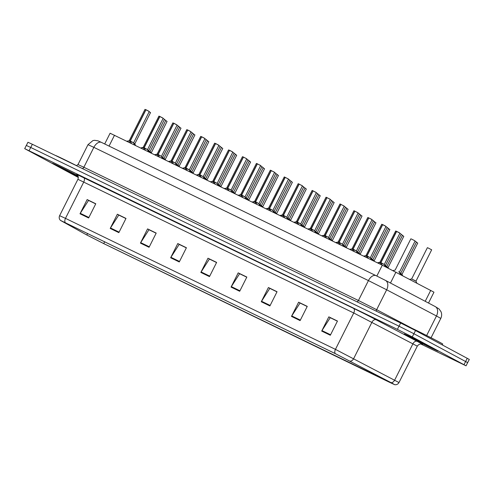 <?xml version="1.0" encoding="UTF-8"?>
<svg xmlns="http://www.w3.org/2000/svg" width="494" height="494" viewBox="0 0 494 494"><rect width="100%" height="100%" fill="white"/><g stroke="black" fill="none" stroke-linecap="round" stroke-linejoin="round"><path stroke-width="0.74" d="M104.697 143.976L110.1 133.226L382.294 265.185L433.973 292.182L428.508 303.044M435.016 349.258A19.093 0.364 -153.3 0 0 416.022 339.563A19.093 0.364 -153.3 0 0 404.148 333.981A19.093 0.364 -153.3 0 0 407.396 335.858A19.093 0.364 -153.3 0 0 426.39 345.559A19.093 0.364 -153.3 0 0 438.264 351.141A19.093 0.364 -153.3 0 0 435.016 349.258A19.093 0.364 -153.3 0 0 416.022 339.563A19.093 0.364 -153.3 0 0 404.148 333.981A19.093 0.364 -153.3 0 0 407.396 335.858A19.093 0.364 -153.3 0 0 426.39 345.559A19.093 0.364 -153.3 0 0 438.264 351.141A19.093 0.364 -153.3 0 0 435.016 349.258M77.922 175.759A19.093 0.364 -153.3 0 0 52.488 163.329A19.093 0.364 -153.3 0 0 55.736 165.206A19.093 0.364 -153.3 0 0 78.231 176.624A19.093 0.364 -153.3 0 1 55.797 165.231A19.093 0.364 -153.3 0 1 52.549 163.353A19.093 0.364 -153.3 0 1 77.922 175.759M392.261 383.276L103.734 243.598L86.833 235.002L60.737 220.528L335.401 353.679L392.261 383.276M392.495 383.387L335.235 353.587L60.472 220.41L86.573 234.872L103.901 243.69L389.902 382.48L394.681 384.678L392.495 383.387M420.783 343.978L466.052 365.819L467.664 362.621L413.892 333.722L398.998 326.176L30.708 147.459L26.306 145.446L24.7 148.645L78.33 177.47M466.052 365.819L412.28 336.92L397.392 329.375L24.7 148.645M140.426 243.104L147.57 228.895L156.203 233.082L149.058 247.296L140.426 243.104A3.18 1.896 115.9 0 1 140.697 242.628L149.305 246.802M110.211 228.444L117.362 214.229L125.995 218.422L118.844 232.637L110.211 228.444A3.18 1.896 115.9 0 1 110.489 227.962L119.091 232.143M80.003 213.785L87.148 199.57L95.78 203.763L88.636 217.971L80.003 213.785A3.18 1.896 115.9 0 1 80.275 213.303L88.883 217.484M231.056 287.088L238.207 272.873L246.839 277.066L239.689 291.275L231.056 287.088A3.18 1.896 115.9 0 1 231.334 286.606L239.936 290.787M261.27 301.748L268.415 287.533L277.048 291.726L269.903 305.94L261.27 301.748A3.18 1.896 115.9 0 1 261.542 301.266L270.15 305.446M291.479 316.407L298.629 302.198L307.262 306.385L300.111 320.6L291.479 316.407A3.18 1.896 115.9 0 1 291.756 315.932L300.358 320.106M321.693 331.073L328.837 316.858L337.47 321.044L330.325 335.259L321.693 331.073A3.18 1.896 115.9 0 1 321.964 330.591L330.572 334.765M170.634 257.769L177.784 243.554L186.417 247.741L179.266 261.956L170.634 257.769A3.18 1.896 115.9 0 1 170.912 257.288L179.513 261.462M200.848 272.429L207.993 258.214L216.625 262.4L209.481 276.615L200.848 272.429A3.18 1.896 115.9 0 1 201.12 271.947L209.728 276.121M149.213 229.852L156.172 233.149M118.998 215.186L125.958 218.49M88.79 200.527L95.75 203.831M239.843 273.83L246.802 277.134M270.057 288.496L277.017 291.793M300.266 303.155L307.225 306.453M330.48 317.815L337.439 321.112M179.421 244.511L186.38 247.809M209.635 259.171L216.594 262.468M207.993 258.214L209.666 259.109M216.563 262.536L209.394 259.06L201.12 271.947M177.784 243.554L179.452 244.45M186.349 247.871L179.186 244.394L170.912 257.288M328.837 316.858L330.511 317.753M337.408 321.174L330.239 317.698L321.964 330.591M298.629 302.198L300.296 303.094M307.194 306.515L300.031 303.038L291.756 315.932M268.415 287.533L270.088 288.428M276.986 291.855L269.817 288.379L261.542 301.266M238.207 272.873L239.874 273.769M246.772 277.196L239.609 273.719L231.334 286.606M87.148 199.57L88.821 200.465M95.719 203.892L88.55 200.416L80.275 213.303M117.362 214.229L119.029 215.125M125.927 218.552L118.764 215.075L110.489 227.962M147.57 228.895L149.244 229.79M156.141 233.211L148.972 229.735L140.697 242.628M467.657 362.639L469.3 359.441L415.528 330.535L400.64 322.996L32.351 144.273L27.948 142.266L26.343 145.446M467.695 362.639L413.923 333.734L399.029 326.194L30.739 147.471L29.103 150.651M399.541 272.546L400.764 273.207L399.646 272.774M399.442 272.151L398.639 271.786M377.472 262.851L380.781 262.58L380.399 263.71M396.626 231.451L399.93 233.156L396.626 231.451L380.917 262.678L381.998 265.05M396.701 231.402L399.504 232.822M380.936 262.647L383.363 263.95M379.979 262.209L380.788 262.573L396.472 231.377L395.669 231.013L379.979 262.215L377.459 262.839M380.917 262.678L380.294 263.92L380.695 264.407M395.669 231.013L396.682 231.396M427.897 247.852L431.663 249.81L415.967 281.179L411.57 278.968L415.164 280.641M442.303 344.886L442.729 344.034A19.89 0.383 -153.3 0 0 439.345 342.076A19.89 0.383 -153.3 0 0 419.56 331.974A19.89 0.383 -153.3 0 0 407.192 326.157L407.155 326.225M76.508 165.638A19.89 0.383 -153.3 0 0 55.587 155.536L55.581 155.548M385.616 265.791L386.839 266.451L385.715 266.013M371.692 259.029L372.914 259.696L371.791 259.257M357.767 252.273L358.99 252.934L357.866 252.502M343.836 245.518L345.065 246.179L343.941 245.74M363.547 256.096L366.844 255.849L366.474 256.954M382.702 224.696L386.005 226.4L382.702 224.696L366.993 255.923L368.073 258.294M382.239 224.443L382.628 224.572L366.857 255.818L366.054 255.454L366.844 255.849M382.776 224.64L385.61 226.141M367.011 255.892L369.438 257.195M367.184 255.54L363.535 256.077M366.993 255.923L366.369 257.158L366.764 257.652M349.622 249.334L352.92 249.087L352.549 250.192M368.771 217.934L372.081 219.639L368.771 217.934L353.08 249.13L354.149 251.532M368.314 217.687L368.703 217.811L352.932 249.062L352.123 248.692L352.92 249.087M353.087 249.13L355.507 250.439M353.259 248.785L349.604 249.322M353.068 249.161L352.444 250.402L352.839 250.89M368.623 217.86L371.686 219.379M335.698 242.579L338.989 242.332L338.625 243.437M354.846 211.179L358.156 212.883L354.846 211.179L339.156 242.375L340.224 244.777M354.389 210.932L354.778 211.055L339.008 242.301L338.199 241.937L338.989 242.332M357.761 212.624L353.889 210.74L338.199 241.937L339.329 242.029M339.156 242.375L341.582 243.678M339.143 242.406L338.52 243.641L338.915 244.135M321.767 235.823L325.064 235.57L324.694 236.682M340.922 204.417L344.232 206.128L340.922 204.417L325.219 235.644L326.293 238.015M340.465 204.17L340.848 204.3L325.083 235.545L324.274 235.181L325.064 235.57M343.83 205.862L339.965 203.979L324.274 235.181L325.404 235.268M325.231 235.619L327.658 236.922M325.219 235.644L324.595 236.885L324.99 237.373M384.338 264.753L385.524 265.395L384.443 264.982M370.414 257.998L371.593 258.634L370.519 258.22M356.489 251.236L357.668 251.878L356.594 251.465M342.564 244.481L343.744 245.117L342.663 244.703M400.862 273.608L402.048 274.25L400.961 273.83M386.938 266.846L388.117 267.489L387.037 267.075M373.013 260.091L374.193 260.733L373.112 260.319M359.082 253.336L360.268 253.972L359.082 253.336L360.268 253.972L375.959 222.775L374.538 222.016M345.158 246.574L346.343 247.216L345.263 246.802M331.233 239.818L332.413 240.461L331.332 240.041M317.407 233.285L318.488 233.699L317.309 233.063M303.378 226.301L304.563 226.944L303.483 226.53M289.453 219.546L290.639 220.182L289.558 219.768M275.529 212.784L276.714 213.427L275.633 213.013M261.604 206.029L262.783 206.671L261.703 206.251M247.679 199.267L248.859 199.909L247.778 199.496M233.748 192.512L234.934 193.154L233.853 192.74M219.824 185.756L221.009 186.392L219.929 185.979M205.899 178.995L207.085 179.637L205.998 179.223M191.975 172.239L193.154 172.881L192.073 172.462M178.05 165.478L179.229 166.12L178.149 165.706M164.119 158.722L165.305 159.364L164.224 158.951M150.195 151.967L151.38 152.609L150.3 152.189M329.912 238.756L331.134 239.423L329.912 238.756L331.134 239.417L346.825 208.221L345.368 207.443M315.987 232.001L317.21 232.662L316.086 232.223M302.062 225.239L303.285 225.906L302.161 225.468M288.132 218.484L289.361 219.145L288.237 218.712M328.64 237.725L329.819 238.361L328.738 237.947M314.709 230.964L315.888 231.606L314.814 231.192M300.784 224.208L301.964 224.844L300.889 224.43M286.86 217.446L288.039 218.089L286.965 217.675M307.842 229.062L311.14 228.815L310.769 229.92M326.997 197.662L330.301 199.366L326.997 197.662L311.288 228.889L312.369 231.26M326.54 197.415L326.923 197.538L311.152 228.784L310.349 228.419L311.14 228.815M329.906 199.107L326.04 197.223L310.349 228.419L311.479 228.512M313.733 230.161L311.306 228.864M311.288 228.889L310.664 230.13L311.059 230.618M293.918 222.306L297.215 222.059L296.845 223.165M313.073 190.906L316.376 192.611L313.073 190.906L297.363 222.133L298.444 224.504M312.609 190.653L312.998 190.783L297.227 222.028L296.425 221.664L297.215 222.059M315.981 192.351L312.115 190.462L296.425 221.664L297.555 221.75M297.382 222.102L299.809 223.405M297.363 222.133L296.74 223.368L297.135 223.862M279.993 215.545L283.29 215.298L282.92 216.403M299.142 184.145L302.452 185.849L299.142 184.145L283.451 215.341L284.519 217.743M298.685 183.898L299.074 184.027L283.303 215.273L282.494 214.902L283.29 215.298M302.056 185.59L298.185 183.706L282.494 214.902L283.63 214.995M283.451 215.341L285.878 216.65M283.439 215.372L282.815 216.613L283.21 217.101M282.5 214.909L279.975 215.532M274.207 211.728L275.43 212.389L274.312 211.951M260.282 204.967L261.505 205.628L260.387 205.195M246.358 198.211L247.58 198.872L246.457 198.434M232.433 191.45L233.656 192.117L232.532 191.678M218.502 184.694L219.731 185.355L218.607 184.923M204.578 177.939L205.8 178.6L204.683 178.161M272.935 210.691L274.114 211.327L273.034 210.913M259.01 203.936L260.19 204.572L259.109 204.158M245.08 197.174L246.259 197.816L245.185 197.402M231.155 190.418L232.334 191.054L231.26 190.641M217.329 183.885L218.41 184.299L217.23 183.663M203.306 176.901L204.485 177.537L203.405 177.124M266.068 208.789L269.36 208.542L268.995 209.647M285.217 177.389L288.527 179.094L285.217 177.389L269.526 208.585L270.595 210.987M269.378 208.517L268.569 208.147L269.36 208.542M288.126 178.834L285.069 177.315L269.378 208.511L268.569 208.147L266.05 208.777M269.526 208.585L271.953 209.888M269.514 208.616L268.89 209.851L269.286 210.345M252.138 202.034L255.435 201.78L255.065 202.892M271.292 170.628L274.602 172.338L271.292 170.628L255.589 201.855L256.664 204.226M270.836 170.381L271.218 170.51L255.447 201.756L254.645 201.391L255.435 201.78M274.201 172.073L270.335 170.189L254.645 201.391L255.775 201.478M255.602 201.83L258.029 203.133M255.589 201.855L254.966 203.096L255.361 203.584M238.213 195.272L241.51 195.025L241.14 196.13M257.368 163.872L260.671 165.576L257.368 163.872L241.659 195.099L242.739 197.47M256.911 163.625L257.294 163.749L241.523 194.994L240.72 194.63L241.51 195.025M260.276 165.317L256.411 163.434L240.72 194.63L241.85 194.722M241.677 195.068L244.104 196.371M241.659 195.099L241.035 196.34L241.43 196.828M224.288 188.517L227.586 188.27L227.215 189.375M230.179 189.616L227.746 188.313L228.815 190.715M242.98 156.864L243.369 156.993L227.598 188.239L226.789 187.874L227.586 188.27M243.437 157.117L246.352 158.562L243.437 157.117L227.746 188.313L231.056 190.017L227.753 188.313M227.925 187.961L224.27 188.498M227.734 188.344L227.11 189.579L227.506 190.073M243.289 157.043L246.339 158.586M210.364 181.755L213.655 181.508L213.291 182.613M229.512 150.355L232.822 152.059L229.512 150.355L213.822 181.551L214.89 183.953M229.055 150.108L229.444 150.238L213.674 181.483L212.865 181.113L213.655 181.508M229.587 150.306L232.427 151.8M213.822 181.551L216.249 182.86M214.001 181.205L210.345 181.743M213.809 181.582L213.186 182.823L213.581 183.311M199.465 174.759L198.804 174.462L196.421 174.987L199.73 174.753L199.36 175.858M215.588 143.6L218.898 145.304L215.588 143.6L199.897 174.796L200.965 177.198M215.131 143.353L215.514 143.476L199.749 174.722L198.94 174.357L199.73 174.753M215.662 143.55L218.496 145.045M199.897 174.796L202.324 176.099M200.07 174.45L198.804 174.462M199.885 174.827L199.261 176.062L199.656 176.556M190.653 171.177L191.876 171.838L190.752 171.406M176.728 164.422L177.951 165.082L176.827 164.644M179.322 126.865L178.291 126.279L179.717 127.125L164.027 158.327L162.804 157.666M148.873 150.905L150.102 151.565L148.978 151.133M189.381 170.146L190.561 170.782L189.48 170.368M175.45 163.384L176.63 164.027L175.555 163.613M161.526 156.629L162.705 157.265L161.631 156.851M147.601 149.867L148.78 150.509L147.7 150.096M133.676 143.112L134.856 143.754L133.775 143.334M185.534 168.003L184.88 167.707L182.496 168.226L185.806 167.997L185.435 169.102M201.663 136.838L204.973 138.548L201.663 136.838L185.954 168.065L187.035 170.436M201.206 136.591L201.589 136.721L185.818 167.966L185.015 167.602L185.806 167.997M201.737 136.789L204.572 138.283M188.399 169.343L185.972 168.04L189.276 169.745L185.972 168.04L185.336 169.306L185.732 169.794M184.88 167.707L186.145 167.688M171.609 161.242L170.955 160.945L168.571 161.47L171.881 161.235L171.511 162.341M187.739 130.083L191.042 131.787L187.739 130.083L172.029 161.31L173.11 163.681M187.282 129.836L187.664 129.959L171.893 161.205L171.091 160.84L171.881 161.235M187.813 130.033L190.647 131.528M172.048 161.279L174.475 162.582M172.221 160.933L171.091 160.84L186.781 129.644L187.794 130.027M172.029 161.31L171.406 162.551L171.801 163.039M157.685 154.486L157.03 154.19L154.641 154.708L157.957 154.48L157.586 155.585M173.808 123.327L177.118 125.031L173.808 123.327L158.117 154.523L159.185 156.925M173.351 123.08L173.74 123.204L157.969 154.449L157.16 154.085L157.957 154.48M173.882 123.272L176.722 124.772M158.123 154.523L160.544 155.826M158.296 154.177L157.03 154.19M158.105 154.554L157.481 155.789L157.876 156.283M140.734 147.972L144.044 147.694L143.661 148.824M159.883 116.565L163.193 118.27L159.883 116.565L144.192 147.762L145.261 150.164M159.957 116.516L162.798 118.01M144.192 147.768L146.619 149.071M143.235 147.329L144.044 147.694L143.235 147.323L144.044 147.694L159.735 116.491L158.926 116.127L143.235 147.329L140.716 147.953M144.18 147.792L143.556 149.034L143.952 149.521M158.926 116.127L159.735 116.491M126.804 141.21L130.101 140.963L129.731 142.068M145.958 109.81L149.268 111.514L145.958 109.81L130.268 141.006L131.336 143.408M145.502 109.563L145.884 109.687L130.12 140.932L129.311 140.568L130.101 140.963M146.033 109.761L148.867 111.255M130.268 141.006L132.695 142.309M130.441 140.66L126.791 141.198M130.255 141.037L129.632 142.272L130.027 142.766M425.217 301.315L430.725 290.361M390.464 283.031L395.966 272.083M376.836 276.041L382.294 265.185M109.05 146.088L114.503 135.233M389.735 382.387L389.908 382.035M65.264 222.578A3.977 2.365 -64.1 0 1 65.48 218.36L335.445 349.369L398.985 382.547L417.288 346.164L353.747 312.986L77.91 179.297C79.268 175.666 76.132 173.789 76.749 174.363M391.162 382.683A3.977 2.736 117.7 0 0 394.657 380.121L412.959 343.738A3.977 2.736 -62.3 0 1 417.214 341.366A19.89 0.383 26.7 0 1 421.808 344.108M76.86 174.444L353.445 308.318A3.977 2.365 115.9 0 1 353.747 312.986L335.445 349.369A3.977 2.365 115.9 0 0 335.235 353.587M60.472 220.41C59.138 219.04 58.848 217.465 59.607 215.687L65.48 218.36L83.776 181.977A3.977 2.365 115.9 0 0 83.48 177.309M353.445 308.318A19.89 0.383 26.7 0 1 376.237 319.809A3.977 2.736 -62.3 0 0 371.976 322.181L353.679 358.57A3.977 2.736 117.7 0 1 350.184 361.126M376.237 319.809L417.214 341.366M464.027 364.646L465.632 361.447M412.28 336.92L413.892 333.722M397.392 329.375L398.998 326.176M86.833 235.002L87.617 233.434M103.734 243.598L104.679 241.714M435.097 306.515A7.953 5.477 117.7 0 1 435.226 306.576L439.092 308.991L441.025 311.751C441.92 314.005 441.846 316.222 440.796 318.408L436.468 315.981L426.643 335.519M415.528 330.535L413.923 333.734M400.64 322.996L399.029 326.194M467.268 358.267L465.663 361.46M32.351 144.273L30.739 147.471M375.977 275.621L101.61 142.476A7.953 4.73 115.9 0 0 101.511 142.426L376.082 275.671A7.953 4.73 115.9 0 1 376.181 275.72L385.301 280.32A7.953 5.477 117.7 0 1 385.431 280.388L435.226 306.576A7.953 5.477 117.7 0 1 436.468 315.981L386.666 289.787L376.656 309.689L412.286 328.43M87.994 144.674L77.984 164.57L83.857 167.25L93.86 147.348L87.994 144.674L92.903 140.599L94.57 140.308L97.973 140.815L101.511 142.426A7.953 4.73 115.9 0 0 93.86 147.348L368.438 280.592A7.953 4.73 115.9 0 1 376.082 275.671L385.431 280.388A7.953 5.477 117.7 0 1 386.666 289.787L368.438 280.592L358.428 300.494L376.656 309.689A1.988 1.371 -62.3 0 0 376.409 311.239M82.368 168.547A1.988 1.186 -64.1 0 0 83.857 167.25L358.428 300.494A1.988 1.186 -64.1 0 1 356.94 301.791M416.059 241.751L414.997 241.233M411.372 238.997L414.738 240.695M380.497 262.61L379.843 262.314M399.93 233.156L384.239 264.525L381.028 262.87M381.109 262.302L380.788 262.573M381.973 264.642L381.813 264.951M378.052 262.734L377.891 263.049M431.256 249.575L431.663 249.81M410.712 337.464L428.817 346.64L431.7 347.653L413.595 338.483L410.712 337.464M57.168 165.595L77.996 175.913L60.793 167.275L59.107 166.842L78.194 176.488M402.135 234.996L401.072 234.471M388.21 228.234L387.148 227.715M374.279 221.479L373.223 220.954M360.324 214.649L359.292 214.198M366.573 255.855L365.918 255.559M386.005 226.4L370.315 257.769L367.104 256.108M368.049 257.88L367.888 258.195M364.127 255.978L363.967 256.293M352.648 249.093L351.994 248.803M372.081 219.639L356.384 251.008L353.179 249.353M354.118 251.125L353.963 251.434M350.197 249.223L350.042 249.532M338.723 242.338L338.199 241.937M358.156 212.883L342.459 244.252L339.248 242.597M354.698 211.105L353.889 210.74M340.193 244.363L340.039 244.678M336.272 242.461L336.118 242.776M324.793 235.576L324.274 235.181M344.232 206.128L328.535 237.491L325.324 235.836M340.774 204.343L339.965 203.979M326.268 237.608L326.114 237.923M322.347 235.706L322.187 236.015M400.782 233.86L399.794 233.434M386.888 227.178L385.87 226.678M372.964 220.417L371.939 219.916M359.039 213.661L358.014 213.161M417.337 242.789L416.319 242.288M403.413 236.033L402.394 235.533M389.488 229.272L388.463 228.771M360.262 253.978L359.187 253.558M375.959 222.775L375.564 222.516M361.633 215.761L360.614 215.254M347.708 208.999L346.689 208.499M333.783 202.244L332.765 201.743M319.859 195.482L318.834 194.982M305.934 188.727L304.909 188.226M292.003 181.971L290.985 181.465M278.048 175.135L277.06 174.709M264.154 168.454L263.135 167.954M250.23 161.692L249.204 161.192M236.299 154.937L235.28 154.437M222.343 148.107L221.355 147.675M208.419 141.352L207.431 140.92M194.525 134.664L193.5 134.164M180.6 127.903L179.575 127.403M166.645 121.073L165.651 120.647M331.134 239.417L330.017 238.985M346.399 207.888L346.825 208.221M332.505 201.206L331.443 200.681M318.55 194.37L317.519 193.926M304.65 187.689L303.594 187.164M345.108 206.906L344.09 206.399M331.184 200.144L330.165 199.644M317.259 193.389L316.24 192.888M303.335 186.627L302.309 186.127M310.868 228.821L310.349 228.426M330.301 199.366L314.61 230.735L311.399 229.08M326.843 197.588L326.04 197.223M312.344 230.852L312.183 231.161M308.423 228.944L308.262 229.259M296.943 222.065L296.425 221.664M316.376 192.611L300.679 223.98L297.474 222.319M312.918 190.832L312.115 190.462M298.419 224.091L298.259 224.406M294.498 222.189L294.338 222.504M283.019 215.304L282.364 215.014M302.452 185.849L286.755 217.218L283.55 215.563M298.994 184.071L298.185 183.706M284.488 217.335L284.334 217.65M280.567 215.433L280.413 215.742M290.725 180.928L289.663 180.409M276.801 174.172L275.738 173.653M262.876 167.417L261.814 166.892M248.951 160.655L247.889 160.136M235.021 153.9L233.965 153.375M221.096 147.138L220.034 146.619M289.379 179.797L288.385 179.371M275.448 173.042L274.46 172.61M261.524 166.287L260.536 165.854M247.599 159.525L246.611 159.099M233.705 152.837L232.68 152.337M219.781 146.082L218.756 145.582M269.094 208.548L268.433 208.252M288.527 179.094L272.83 210.463L269.619 208.808M285.069 177.315L284.26 176.951L268.569 208.147M269.699 208.24L269.378 208.511M284.76 177.142L284.26 176.951M270.564 210.574L270.409 210.889M266.643 208.672L266.488 208.987M255.163 201.787L254.645 201.391M274.602 172.338L258.905 203.701L255.694 202.046M271.144 170.554L270.335 170.189M256.639 203.818L256.485 204.133M252.718 201.916L252.558 202.231M241.239 195.031L240.72 194.636M260.671 165.576L244.981 196.945L241.77 195.291M257.213 163.798L256.411 163.434M242.715 197.063L242.554 197.372M238.793 195.155L238.633 195.47M227.314 188.276L226.66 187.979M246.747 158.821L231.05 190.19L227.845 188.529M228.79 190.301L228.629 190.616M224.863 188.399L224.708 188.714M213.389 181.514L212.735 181.224M232.822 152.059L217.125 183.428L213.921 181.773M214.859 183.546L214.705 183.861M210.938 181.644L210.784 181.953M218.898 145.304L203.201 176.673L199.99 175.018M200.935 176.784L200.78 177.099M197.013 174.882L196.859 175.197M207.14 140.308L206.109 139.864M193.247 133.627L192.185 133.102M164.02 158.327L162.903 157.889M179.717 127.125L178.26 126.347M165.391 120.11L164.329 119.585M205.85 139.327L204.831 138.82M191.925 132.565L190.906 132.065M178.001 125.809L176.982 125.309M164.076 119.048L163.051 118.548M150.145 112.292L149.126 111.792M204.973 138.548L189.276 169.911L186.065 168.256M187.01 170.029L186.849 170.344M183.089 168.127L182.928 168.442M191.042 131.787L175.351 163.156L172.14 161.501M187.584 130.008L186.781 129.644M173.085 163.273L172.925 163.582M169.164 161.365L169.004 161.68M177.118 125.031L161.421 156.4L158.216 154.739M159.161 156.512L159 156.826M155.233 154.61L155.079 154.925M143.76 147.725L143.106 147.434M163.193 118.27L147.496 149.639L144.291 147.984M144.372 147.416L144.044 147.694M159.426 116.318L159.809 116.442M145.23 149.756L145.075 150.071M141.309 147.854L141.154 148.163M129.836 140.969L129.175 140.673M149.268 111.514L133.571 142.883L130.36 141.228M131.305 142.994L131.151 143.309M127.384 141.093L127.23 141.407M394.681 384.678C396.577 384.925 398.01 384.221 398.985 382.547M59.607 215.687L77.91 179.297M421.938 344.151L421.944 344.151C422.913 344.423 419.678 342.762 417.288 346.164M440.796 318.408L431.064 337.766M77.984 164.57L76.403 165.651M416.454 242.011L400.764 273.207M400.758 273.38L401.48 274.985M410.872 238.806L395.181 270.008M415.139 240.955L399.448 272.151M395.046 270.113L393.02 270.551M399.442 272.324L400.381 274.405M384.239 264.525L385.172 266.599M427.396 247.661L411.706 278.863M411.57 278.968L409.792 279.351M415.967 281.179L416.806 283.043M408.766 336.216L433.713 348.764M402.53 235.255L386.839 266.451M386.833 266.624L387.296 267.655M388.605 228.494L372.914 259.696M372.908 259.863L373.353 260.844M374.68 221.738L358.99 252.934M358.984 253.107L359.422 254.089M360.756 214.983L345.065 246.179M345.059 246.352L345.497 247.327M381.745 224.251L366.054 255.454M370.315 257.769L371.241 259.819M367.814 217.496L352.123 248.692M356.384 251.008L357.316 253.064M338.069 242.041L335.679 242.566M342.459 244.252L343.386 246.302M324.138 235.286L321.755 235.805M328.535 237.491L329.461 239.547M401.214 234.193L385.524 265.395M385.518 265.562L386.215 267.112M387.284 227.438L371.593 258.634M371.587 258.807L372.272 260.319M373.359 220.682L357.668 251.878M357.662 252.051L358.348 253.564M359.434 213.921L343.744 245.117M343.738 245.29L344.423 246.809M417.739 243.048L402.048 274.25M402.036 274.417L402.542 275.541M403.808 236.293L388.117 267.489M388.111 267.662L388.346 268.18M389.883 229.537L374.193 260.733M374.186 260.906L374.39 261.351M360.262 254.144L360.459 254.589M362.034 216.02L346.343 247.216M346.337 247.389L346.535 247.834M348.103 209.258L332.413 240.461M332.406 240.627L332.61 241.072M334.179 202.503L318.488 233.699M318.482 233.872L318.686 234.317M320.254 195.748L304.563 226.944M304.557 227.117L304.755 227.561M306.329 188.986L290.639 220.188M290.633 220.355L290.83 220.799M292.405 182.23L276.714 213.427M276.708 213.599L276.906 214.044M278.474 175.469L262.783 206.671M262.777 206.838L262.981 207.282M264.549 168.713L248.859 199.909M248.853 200.082L249.056 200.527M250.625 161.958L234.934 193.154M234.928 193.327L235.125 193.772M236.7 155.196L221.009 186.399M221.003 186.565L221.201 187.01M222.775 148.441L207.085 179.637M207.079 179.81L207.276 180.254M208.845 141.679L193.154 172.881M193.148 173.048L193.352 173.493M194.92 134.924L179.229 166.12M179.223 166.293L179.427 166.737M180.995 128.168L165.305 159.364M165.299 159.537L165.496 159.982M167.071 121.407L151.38 152.609M151.374 152.776L151.572 153.22M331.128 239.59L331.573 240.572M332.9 201.466L317.21 232.662M317.204 232.835L317.648 233.81M318.976 194.704L303.285 225.906M303.279 226.073L303.717 227.055M305.051 187.948L289.361 219.145M289.354 219.317L289.793 220.299M345.51 207.165L329.819 238.361M329.813 238.534L330.492 240.047M331.585 200.403L315.888 231.606M315.882 231.772L316.568 233.292M317.654 193.648L301.964 224.844M301.958 225.017L302.643 226.53M303.73 186.893L288.039 218.089M288.033 218.262L288.718 219.774M310.213 228.524L307.83 229.049M314.61 230.735L315.536 232.791M296.289 221.769L293.905 222.288M300.679 223.98L301.612 226.03M286.755 217.218L287.687 219.274M291.127 181.193L275.43 212.389M275.424 212.562L275.868 213.538M277.196 174.431L261.505 205.628M261.499 205.8L261.944 206.782M263.271 167.676L247.58 198.872M247.574 199.045L248.019 200.021M249.347 160.914L233.656 192.117M233.65 192.283L234.088 193.265M235.422 154.159L219.731 185.355M219.725 185.528L220.163 186.51M221.491 147.403L205.8 178.6M205.794 178.772L206.239 179.748M289.805 180.131L274.114 211.327M274.108 211.5L274.794 213.019M275.88 173.375L260.19 204.572M260.184 204.744L260.863 206.257M261.95 166.614L246.259 197.816M246.253 197.983L246.938 199.502M248.025 159.858L232.334 191.054M232.328 191.227L233.014 192.74M234.1 153.103L218.41 184.299M218.404 184.472L219.089 185.985M220.176 146.341L204.485 177.544M204.479 177.71L205.158 179.229M272.83 210.463L273.756 212.513M254.509 201.496L252.125 202.015M258.905 203.701L259.832 205.757M240.584 194.735L238.201 195.26M244.981 196.945L245.907 199.002M242.48 156.672L226.789 187.874M231.05 190.19L231.982 192.24M228.555 149.917L212.865 181.113M217.125 183.428L218.052 185.485M214.631 143.161L198.94 174.357M203.201 176.673L204.127 178.723M207.566 140.642L191.876 171.838M191.87 172.011L192.314 172.993M193.642 133.886L177.951 165.082M177.945 165.255L178.39 166.231M164.02 158.494L164.459 159.476M165.793 120.369L150.102 151.565M150.096 151.738L150.534 152.72M206.251 139.586L190.561 170.782M190.554 170.955L191.234 172.468M192.32 132.824L176.63 164.027M176.624 164.193L177.309 165.712M178.396 126.069L162.705 157.265M162.699 157.438L163.384 158.951M164.471 119.313L148.78 150.509M148.774 150.682L149.46 152.195M150.547 112.552L134.856 143.754M134.85 143.921L135.529 145.44M200.706 136.4L185.015 167.602M189.276 169.911L190.202 171.968M175.351 163.156L176.278 165.212M172.851 122.883L157.16 154.085M161.421 156.4L162.353 158.451M147.496 149.639L148.422 151.695M145.001 109.372L129.311 140.568M133.571 142.883L134.498 144.933"/></g></svg>
